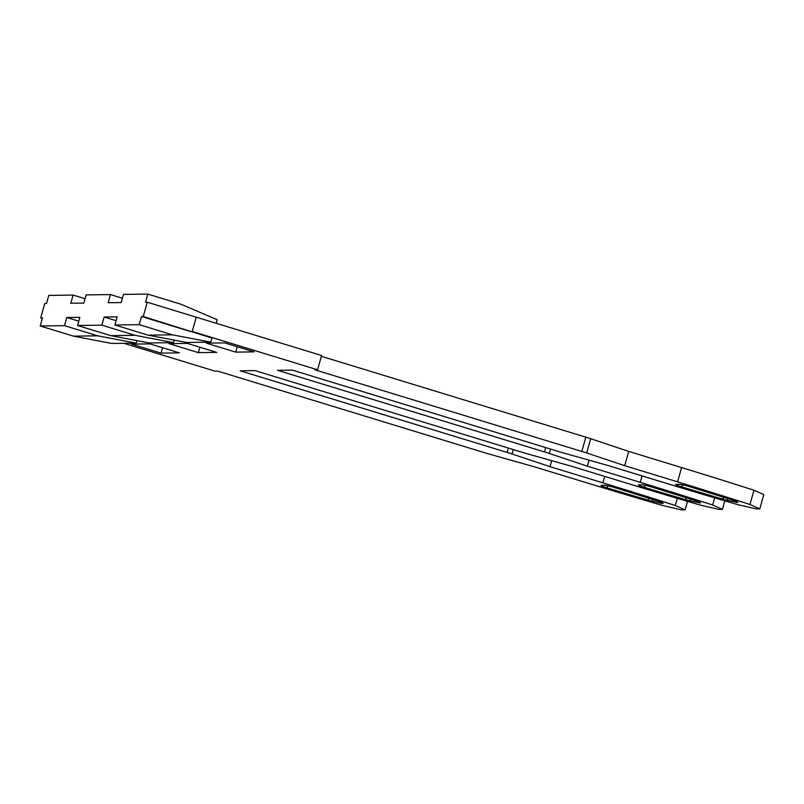 <?xml version="1.0" encoding="UTF-8"?>
<svg xmlns="http://www.w3.org/2000/svg" width="804" height="804" viewBox="0 0 804 804"><rect width="100%" height="100%" fill="white"/><g stroke="black" fill="none" stroke-linecap="round" stroke-linejoin="round"><path stroke-width="1.21" d="M123.947 343.308L215.02 371.146L217.683 371.116L484.611 452.722A21.246 1.739 -164.3 0 0 489.887 454.27L534.6 466.873L587.483 483.043A543.986 44.622 -164.3 0 0 663.189 505.666L681.541 509.917L685.098 509.867L675.28 505.505A543.986 44.622 -164.3 0 0 602.889 482.842L550.016 466.672L512.007 453.979A21.246 1.739 -164.3 0 0 507.133 452.431L240.215 370.815L255.029 370.614L521.957 452.23A21.246 1.739 -164.3 0 0 527.233 453.778L571.945 466.38L624.829 482.551A543.986 44.622 -164.3 0 0 700.535 505.163L718.887 509.414L722.444 509.364L712.625 505.002A543.986 44.622 -164.3 0 0 640.235 482.34L587.362 466.179L549.353 453.486A21.246 1.739 -164.3 0 0 544.479 451.928L277.561 370.322L292.375 370.121L559.303 451.737A21.246 1.739 -164.3 0 0 564.579 453.275L609.291 465.878L662.174 482.048A543.986 44.622 -164.3 0 0 737.881 504.671L756.232 508.922L759.79 508.872L749.961 504.51A543.986 44.622 -164.3 0 0 677.581 481.847L624.708 465.677L586.699 452.984A21.246 1.739 -164.3 0 0 581.825 451.436L314.907 369.82L317.57 369.79L321.58 355.509L147.273 302.224L143.263 316.495L141.484 316.515L139.192 324.665L114.892 324.997L117.183 316.836L104.138 317.007L101.847 325.168L77.546 325.489L79.837 317.339L66.792 317.51L64.501 325.66L40.2 325.992L42.491 317.831L40.713 317.851L44.722 303.58L46.501 303.56L48.793 295.41L73.094 295.078L70.802 303.239L83.847 303.068L86.139 294.907L110.439 294.586L108.148 302.736L121.193 302.565L123.484 294.415L147.785 294.083L145.494 302.244L147.273 302.224M141.484 316.515L190.447 331.489L192.226 331.459L196.236 317.188L192.226 331.459L317.57 369.79M321.359 356.293L585.835 437.165A21.246 1.739 15.7 0 1 590.709 438.713L628.718 451.406L681.591 467.576A543.986 44.622 15.7 0 1 753.981 490.239L763.8 494.601L759.79 508.872M161.011 353.127L179.382 352.876L150.006 343.891L131.625 344.142L161.011 353.127L162.529 347.72M661.551 503.445L648.255 500.178A531.233 43.577 15.7 0 1 607.04 487.867A8.502 0.693 15.7 0 1 600.97 485.455A8.502 0.693 15.7 0 1 601.322 485.365L604.719 485.314A8.502 0.693 15.7 0 1 615.181 487.757A531.233 43.577 15.7 0 1 654.597 500.098L658.566 501.354C662.416 502.621 663.843 503.304 662.868 503.425L661.551 503.445L661.823 502.51M216.728 352.383L187.352 343.398L168.971 343.64L198.357 352.624L216.728 352.383M690.405 499.113L689.882 500.942L700.214 502.932C701.188 502.812 699.761 502.118 695.912 500.862L691.942 499.596A531.233 43.577 15.7 0 0 652.526 487.264A8.502 0.693 15.7 0 0 642.064 484.822L638.667 484.862A8.502 0.693 15.7 0 0 638.316 484.963A8.502 0.693 15.7 0 0 644.386 487.365A531.233 43.577 15.7 0 0 685.601 499.686L686.144 497.756M689.882 500.942L685.601 499.686M254.074 351.881L224.698 342.906L206.316 343.147L235.703 352.132L254.074 351.881M727.751 498.611L727.228 500.45L737.559 502.43C738.534 502.309 737.107 501.626 733.258 500.369L729.288 499.103A531.233 43.577 15.7 0 0 689.872 486.762A8.502 0.693 15.7 0 0 679.41 484.32L676.013 484.37A8.502 0.693 15.7 0 0 675.661 484.46A8.502 0.693 15.7 0 0 681.732 486.872L682.325 484.762M727.228 500.45L722.947 499.183A531.233 43.577 15.7 0 1 681.732 486.872M198.357 352.624L199.874 347.227M235.703 352.132L237.21 346.725M624.708 465.677L628.718 451.406M749.961 504.51L753.981 490.239M589.051 460.179L587.362 466.179M712.625 505.002L714.635 497.837M722.444 509.364L724.836 500.842M550.016 466.672L551.705 460.672M675.28 505.505L677.29 498.329M685.098 509.867L687.49 501.344M110.439 294.586L122.409 298.244M139.192 324.665L172.438 334.836L210.849 342.152L211.995 338.072L143.263 316.495M40.713 317.851L42.341 318.354M85.063 298.736L73.094 295.078M216.145 323.278L217.15 319.721L181.031 304.254L147.785 294.083M78.762 321.168L66.792 317.51M104.138 317.007L116.108 320.665M73.435 336.152L97.746 335.831L136.157 343.147L111.856 343.469L73.435 336.152L40.2 325.992M77.546 325.489L110.781 335.65L149.192 342.966L173.503 342.645L174.207 340.122M110.781 335.65L135.092 335.328L101.847 325.168M135.092 335.328L173.503 342.645M136.157 343.147L136.861 340.625M64.501 325.66L97.746 335.831M114.892 324.997L148.127 335.157L186.538 342.474L210.849 342.152M148.127 335.157L172.438 334.836M653.059 499.606L652.546 501.435M648.255 500.178L648.798 498.259M607.04 487.867L607.633 485.757M698.897 502.942L699.168 502.008M644.979 485.264L644.386 487.365M736.243 502.45L736.514 501.515M722.947 499.183L723.489 497.264M585.835 437.165L581.825 451.436M586.699 452.984L590.709 438.713M681.591 467.576L677.581 481.847M545.705 447.577L544.479 451.928M549.353 453.486L550.589 449.064M642.054 475.898L640.235 482.34M508.359 448.069L507.133 452.431M512.007 453.979L513.243 449.567M604.708 476.4L602.889 482.842"/></g></svg>
